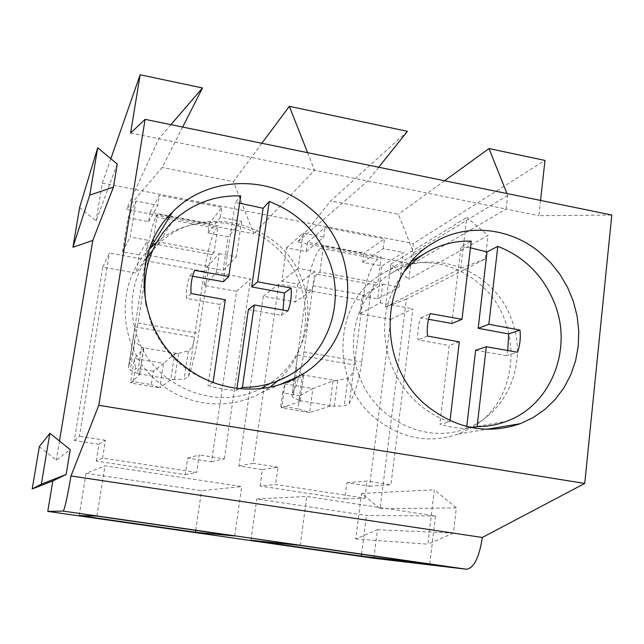 <?xml version="1.0" encoding="UTF-8"?>
<svg xmlns="http://www.w3.org/2000/svg" width="644" height="644" viewBox="0 0 644 644"><rect width="100%" height="100%" fill="white"/><g stroke="black" fill="none" stroke-linecap="round" stroke-linejoin="round"><path stroke-width="0.48" stroke-dasharray="3.22 2.42" d="M146.631 258.22C131.094 282.499 127.971 308.75 137.252 336.981C153.723 386.706 216.384 412.216 260.667 388.63M289.615 375.074L265.457 386.062C301.271 366.001 317.13 319.4 302.382 280.897C283.231 222.003 199.922 200.405 157.184 245.485L152.628 250.363M146.22 305.393L150.519 321.453C162.183 351.415 183.025 371.773 213.035 382.52L207.964 385.442C217.366 388.525 226.938 390.119 236.686 390.216L239.713 388.735M239.632 203.134L235.149 202.844L240.711 195.889M236.686 390.216L236.944 388.421M248.391 309.563L281.267 315.359L283.006 310.054M223.404 281.742L235.149 202.844M192.645 276.204L190.012 275.729C187.082 282.941 185.923 290.492 186.543 298.397L220.015 304.475L207.964 385.442M225.311 299.75L220.015 304.475M191.099 293.503L186.543 298.397M190.012 275.729L194.633 270.335M281.267 315.359L287.884 310.923M358.925 375.106C374.236 419.598 426.199 444.803 466.433 428.324C507.553 413.585 528.354 361.831 511.594 319.609C494.608 270.206 432.293 245.831 390.57 273.756C358.909 293.036 344.58 337.577 358.925 375.106M404.665 271.18C384.009 298.196 379.324 328.931 390.61 363.385C402.081 392.301 421.828 411.862 449.834 422.078L439.82 424.034C448.594 426.964 457.506 428.445 466.546 428.477L471.609 427.592M470.45 247.763L460.975 246.894L471.231 241.138M450.011 420.564L449.834 422.078M466.546 428.477L466.771 426.505M475.626 350.264L506.248 355.657L507.746 350.521M451.83 323.465L460.975 246.894M428.558 319.279L420.741 317.878C418.173 324.882 417.272 332.207 418.02 339.855L449.198 345.53L439.82 424.034M459.317 341.867L449.198 345.53M427.511 336.055L418.02 339.855M420.741 317.878L430.264 313.596M506.248 355.657L517.518 352.252M153.344 239.318L157.337 214.146L218.123 225.762L214.122 252.303L154.584 241.17M153.095 240.896L151.573 243.384C150.704 245.259 149.746 249.268 148.724 255.394L137.993 322.958C134.862 342.077 131.722 356.639 128.567 366.629L145.431 260.635C148.265 243.36 151.211 229.989 154.254 220.538L157.337 214.146M214.122 252.303L212.069 254.662C210.918 256.473 209.847 260.418 208.841 266.495L198.722 333.528C195.72 352.493 192.29 366.863 188.434 376.643L184.128 379.123L170.724 379.896L159.744 387.833L163.528 363.385L174.717 353.91L170.724 379.896M153.369 371.202L135.433 368.199L133.308 381.602L151.284 384.573L153.369 371.202L163.528 363.385L134.363 358.467L143.741 348.637L142.598 347.599L177.358 353.524L188.41 350.972C191.993 348.171 193.949 343.872 194.279 338.068L204.365 271.462C207.094 254.324 210.33 241.13 214.066 231.904L218.123 225.762M142.598 347.599L141.704 347.213L137.558 373.472L139.635 374.719L130.474 383.011L159.744 387.833L151.284 384.573M134.749 327.748L133.509 336.603L134.878 341.811L141.704 347.213M137.558 373.472L130.378 370.155L128.518 368.086L128.567 366.629M177.358 353.524L174.717 353.91M133.308 381.602L130.474 383.011L134.363 358.467L135.433 368.199M319.891 272.066L323.473 245.887L381.256 256.932L377.899 282.909L319.891 272.066L316.92 274.215L374.438 284.946L377.899 282.909M294.437 378.229L306.6 290.243C309.144 273.338 312.863 260.458 317.774 251.603L320.479 248.262L323.473 245.887M316.92 274.215C315.31 275.906 314.031 279.746 313.081 285.735L303.984 351.857C301.191 370.542 297.278 384.597 292.247 394.015L294.364 378.704M313.081 285.735L370.268 296.288C371.202 290.355 372.586 286.572 374.438 284.946M370.268 296.288L361.735 361.912C359.054 380.443 354.884 394.321 349.217 403.547L344.282 405.841L329.664 406.332L309.627 412.546L312.879 388.574L333.053 380.894L329.664 406.332M299.782 395.682L282.627 392.816L280.792 405.962L297.979 408.795L299.782 395.682L312.879 388.574L285.026 383.88L303.557 375.871L303.171 374.977L336.273 380.62L347.913 378.278C351.769 375.613 353.862 371.443 354.168 365.776L362.717 300.555C365.164 283.779 369.149 271.068 374.679 262.422L377.778 259.186L381.256 256.932M303.171 374.977L302.471 374.631L298.937 400.343L300.136 400.898L300.056 401.405L281.669 407.942L309.627 412.546L297.979 408.795M297.512 355.955L296.063 366.541L296.948 369.559L302.471 374.631M298.937 400.343L293.117 397.3L291.99 396.02L292.247 394.015M336.273 380.62L333.053 380.894M280.792 405.962L281.669 407.942L285.026 383.88L282.627 392.816M373.858 558.268L377.44 529.722L355.721 538.98L361.55 493.473L380.081 508.663L406.388 299.138L485.278 258.96L488.007 235.463L408.884 279.246L413.368 243.513L544.969 160.42M540.566 200.429L538.883 215.692L611.8 215.032M377.44 529.722L453.424 533.071L456.346 507.915L380.081 508.663M39.332 446.638L56.278 460.219L70.228 449.633M59.473 440.995L56.278 460.219M79.639 207.424L96.037 220.94L117.248 164.027M110.84 158.706L102.316 183.129L96.037 220.94M102.316 183.129L413.368 243.513M406.388 299.138L385.41 307.091L390.916 264.112L408.884 279.246M96.23 461.056L98.926 444.312L74.302 440.496L102.799 267.083L136.27 273.161L139.185 254.903L122.505 251.828L128.027 217.777L148.659 221.689L150.165 212.238L209.397 223.565L207.98 232.943L228.113 236.759L223.106 270.375L206.845 267.381L204.108 285.477L236.565 291.37L211.522 461.756L187.718 458.069L185.239 474.62L96.23 461.056L102.605 458.045L196.653 472.43L185.239 474.62M260.063 486.019L262.366 469.637L238.932 466.006L263.307 296.224L295.194 302.012L297.681 284.133L281.79 281.203L286.508 247.835L306.174 251.563L307.462 242.305L363.924 253.1L362.717 262.285L381.916 265.932L377.666 298.88L362.161 296.023L359.835 313.749L390.779 319.368L369.559 486.236L346.891 482.726L344.79 498.923L260.063 486.019L275.616 484.505L364.89 498.158L344.79 498.923M385.41 307.091L460.758 268.21L466.811 217.398L488.007 235.463M485.278 258.96L460.758 268.21M390.916 264.112L466.811 217.398M182.671 127.061L162.199 167.464L126.385 209.453L167.633 217.326M261.858 143.29L233.394 181.584L162.199 167.464M407.427 131.32L330.758 200.888L297.568 242.128L412.2 264.008L413.617 252.706L398.394 214.291L330.758 200.888M444.618 180.755L398.394 214.291M130.611 133.018L506.144 209.059L507.705 195.357L506.981 193.546M412.2 264.008L506.144 209.059L538.883 215.692M355.721 538.98L427.874 544.164L434.354 489.762L456.346 507.915M453.424 533.071L427.874 544.164M361.55 493.473L434.354 489.762M98.926 444.312L105.447 440.327L102.605 458.045M187.718 458.069L199.262 454.93L196.653 472.43M211.522 461.756L224.378 458.842L199.262 454.93M236.565 291.37L250.548 278.965L224.378 458.842M204.108 285.477L216.328 272.67L250.548 278.965M206.845 267.381L219.193 253.591L216.328 272.67M219.193 253.591L236.332 256.795L241.564 221.359L228.113 236.759M223.106 270.375L236.332 256.795M207.98 232.943L220.337 217.269L241.564 221.359M220.337 217.269L221.826 207.392L209.397 223.565M150.165 212.238L159.366 195.277L221.826 207.392M148.659 221.689L157.788 205.235L159.366 195.277M128.027 217.777L136.013 201.049L157.788 205.235M136.013 201.049L130.209 236.968L147.822 240.252L144.755 259.516L136.27 273.161M122.505 251.828L130.209 236.968M139.185 254.903L147.822 240.252M102.799 267.083L109.416 253.012L144.755 259.516M74.302 440.496L79.397 436.278L109.416 253.012M105.447 440.327L79.397 436.278M262.366 469.637L278.015 467.19L275.616 484.505M346.891 482.726L367.072 481.052L364.89 498.158M369.559 486.236L390.932 484.771L367.072 481.052M390.779 319.368L412.852 308.806L390.932 484.771M359.835 313.749L380.314 302.825L412.852 308.806M362.161 296.023L382.721 284.141L380.314 302.825M382.721 284.141L399.022 287.192L403.41 252.496L381.916 265.932M377.666 298.88L399.022 287.192M362.717 262.285L383.228 248.616L403.41 252.496M383.228 248.616L384.476 238.94L363.924 253.1M307.462 242.305L325.091 227.421L384.476 238.94M306.174 251.563L323.755 237.169L325.091 227.421M286.508 247.835L303.066 233.192L323.755 237.169M303.066 233.192L298.156 268.347L314.884 271.47L312.292 290.315L295.194 302.012M281.79 281.203L298.156 268.347M297.681 284.133L314.884 271.47M263.307 296.224L278.723 284.141L312.292 290.315M238.932 466.006L253.301 463.35L278.723 284.141M278.015 467.19L253.301 463.35M170.934 124.654L158.835 138.734L126.385 209.453M169.106 217.608L253.817 233.78L233.394 181.584M307.599 152.668L314.538 170.258L253.817 233.78M378.696 167.247L367.684 181.02L297.568 242.128M507.705 195.357L413.617 252.706M471.802 427.552C522.091 399.151 524.119 317.532 476.946 281.863C449.552 259.234 409.447 256.038 380.483 274.916C332.079 303.115 329.841 384.871 377.843 420.282C403.289 439.055 430.184 443.619 458.528 433.992L471.714 427.608M149.352 249.059C112.869 284.825 118.335 352.815 161.161 384.444C189.932 407.201 231.421 410.212 261.714 392.534L270.037 387.157M277.669 380.878C317.943 345.458 313.741 275.399 270.504 242.635C238.256 216.159 188.386 215.507 156.669 242.289M429.773 564.088L435.481 515.989L306.802 496.452L256.771 498.971L366.484 515.458L435.481 515.989M300.201 545.412L306.802 496.452M361.55 554.251L366.484 515.458M250.959 540.236L256.771 498.971M234.666 535.969L241.725 486.574L104.972 465.805L86.063 473.316L201.548 490.672L241.725 486.574M96.914 516.118L104.972 465.805M195.687 530.35L201.548 490.672M79.212 515.538L86.063 473.316M153.055 243.657L212.069 254.662M188.434 376.643L194.279 338.068M155.784 216.875L216.03 228.354M145.431 260.635L204.365 271.462M134.894 326.854L194.416 337.174M134.878 341.811L130.378 370.155M138.468 373.802L173.357 379.614M137.993 322.958L198.722 333.528M148.724 255.394L208.841 266.495M188.41 350.972L184.128 379.123M178.589 353.508L174.588 379.638M143.741 348.637L139.635 374.719M349.217 403.547L354.168 365.776M320.479 248.262L377.778 259.186M306.6 290.243L362.717 300.555M297.641 355.077L354.289 364.907M296.948 369.559L293.117 397.3M299.653 400.632L332.876 406.163M303.984 351.857L361.735 361.912M347.913 378.278L344.282 405.841M337.593 380.628L334.196 406.211M303.557 375.871L300.056 401.405M157.184 245.485L172.004 222.18M466.433 428.324L506.691 421.24M390.57 273.756L412.289 260.892M133.517 336.603L128.51 368.086M143.66 348.195L139.539 374.341M296.055 366.541L291.982 396.02M303.646 375.275L300.136 400.898M458.528 433.992L486.759 429.282M380.483 274.908L431.81 243.883M261.714 392.534L279.923 384.573"/><path stroke-width="0.97" d="M260.667 388.63L265.457 386.062M152.628 250.363L146.631 258.22M239.713 388.735L242.386 387.422C259.419 387.471 275.173 383.357 289.623 375.082C328.295 353.339 345.313 302.913 329.245 261.142C317.983 232.468 297.987 212.584 269.256 201.5L263.098 208.294L239.632 203.134M213.043 382.472L225.311 299.75L191.099 293.503C190.463 285.429 191.638 277.701 194.633 270.335L228.757 276.509L240.711 195.889C214.138 195.164 191.236 203.923 172.004 222.18C149.988 245.098 141.39 272.831 146.22 305.393M242.386 387.422L254.299 304.966L287.884 310.923C290.726 303.598 291.788 295.966 291.088 288.045L257.648 281.814L269.256 201.5M254.299 304.966L248.391 309.563L236.944 388.421M283.006 310.054L284.423 292.972L251.683 286.91L263.098 208.294M228.757 276.509L223.404 281.742L192.645 276.204M257.648 281.814L251.683 286.91M291.088 288.045L284.423 292.972M471.609 427.592L477.107 426.626C487.379 426.626 497.249 424.839 506.699 421.248C550.861 405.309 572.951 349.41 554.742 303.735C543.657 276.01 524.683 256.892 497.804 246.362L487.033 251.981L470.45 247.763M450.011 420.564L459.317 341.867L427.511 336.055C426.739 328.239 427.656 320.752 430.264 313.596L461.981 319.335L471.231 241.138C454.326 240.631 438.701 244.833 424.356 253.744C416.926 258.461 410.365 264.273 404.665 271.18M477.107 426.626L486.284 346.714L517.518 352.252C519.99 345.136 520.811 337.746 519.982 330.074L488.86 324.27L497.804 246.362M486.284 346.714L475.626 350.264L466.771 426.505M507.746 350.521L508.688 333.938L478.178 328.279L487.033 251.981M461.981 319.335L451.83 323.465L428.558 319.279M488.86 324.27L478.178 328.279M519.982 330.074L508.688 333.938M154.584 241.17L153.095 240.896L153.344 239.318M506.981 193.546L488.973 148.571L544.969 160.42L540.566 200.429M145.109 119.357L611.8 215.032L584.744 483.443L482.308 537.466C479.233 557.535 473.96 568.121 466.498 569.232L373.858 558.268L47.777 511.384L63.193 511.095C64.754 509.002 67.346 497.289 70.985 475.956L98.782 405.318L145.109 119.357L130.611 133.018L140.142 74.768L110.84 158.706M52.84 480.915L66.131 474.499L41.353 484.135L49.87 433.283L39.332 446.638L32.2 488.941L52.84 480.915L47.777 511.384M92.792 240.437L113.441 187.171L89.766 195.084L97.687 147.774L79.639 207.424L72.925 247.264L92.792 240.437L59.473 440.995M140.142 74.768L202.49 87.962L182.671 127.061M307.599 152.668L289.341 106.332L261.858 143.29M289.341 106.332L407.427 131.32L378.696 167.247M488.973 148.571L444.618 180.755M98.782 405.318L584.744 483.443M429.717 408.03C458.415 429.315 488.587 434.539 520.239 423.704L533.232 417.537L545.033 409.326L555.378 399.272L564.031 387.632L570.817 374.687L575.591 360.729L578.256 346.102L578.771 331.121L577.129 316.132L573.385 301.464L567.614 287.449L559.958 274.392L550.588 262.591L539.696 252.295C508.985 226.688 464.147 222.752 431.81 243.883C377.722 275.342 375.524 367.821 429.717 408.03M185.142 366.766C217.817 392.727 264.789 396.221 298.88 376.281C360.246 343.622 364.222 248.874 308.146 206.764C269.208 174.331 207.618 175.86 172.56 212.005C130.177 251.909 135.908 330.332 185.142 366.766M70.985 475.956L482.308 537.466M429.773 564.088L300.201 545.412L250.959 540.236L361.316 556.11L429.773 564.088M234.666 535.969L96.914 516.118L79.212 515.538L195.406 532.25L234.666 535.969M66.131 474.499L70.228 449.633L49.87 433.283M113.441 187.171L117.248 164.027L97.687 147.774M32.2 488.941L41.353 484.135M72.925 247.264L89.766 195.084M202.49 87.962L170.934 124.654M167.633 217.326L169.106 217.608M270.037 387.157L277.669 380.878M149.352 249.059L156.669 242.289M361.316 556.11L361.55 554.251M195.406 532.25L195.687 530.35M151.573 243.384L153.055 243.657M294.364 378.704L294.437 378.229M466.498 569.232L63.193 511.095M412.289 260.892L424.356 253.744M486.759 429.282L520.239 423.704M279.923 384.573L298.88 376.281M150.366 248.021L172.56 212.005"/></g></svg>
